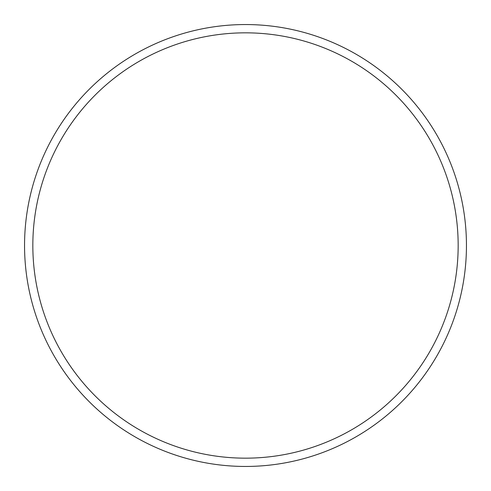 <?xml version="1.0" encoding="UTF-8"?>
<svg xmlns="http://www.w3.org/2000/svg" width="491" height="491" viewBox="0 0 491 491"><rect width="100%" height="100%" fill="white"/><g stroke="black" fill="none" stroke-linecap="round" stroke-linejoin="round"><path stroke-width="0.74" d="M24.55 245.5A220.95 220.95 0 0 0 245.5 466.45A220.95 220.95 0 0 0 466.45 245.5A220.95 220.95 0 0 0 245.5 24.55A220.95 220.95 0 0 0 24.55 245.5A220.95 220.95 0 0 0 245.5 466.45A220.95 220.95 0 0 0 466.45 245.5A220.95 220.95 0 0 0 245.5 24.55A220.95 220.95 0 0 0 24.55 245.5M32.836 245.5A212.664 212.664 0 0 0 245.5 458.164A212.664 212.664 0 0 0 458.164 245.5A212.664 212.664 0 0 0 245.5 32.836A212.664 212.664 0 0 0 32.836 245.5"/></g></svg>
